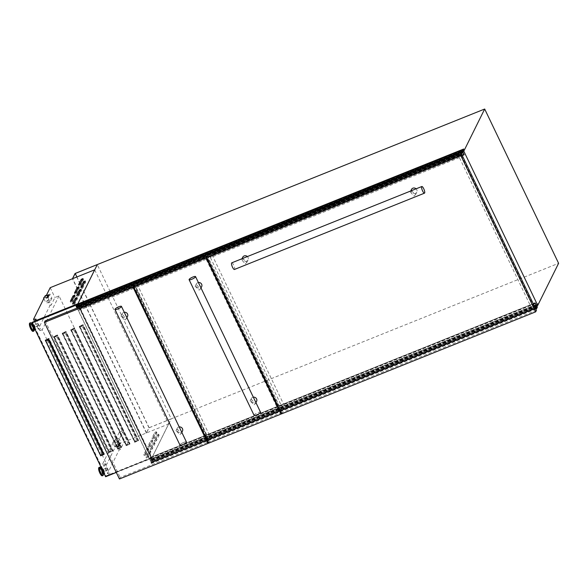 <?xml version="1.0" encoding="UTF-8"?>
<svg xmlns="http://www.w3.org/2000/svg" width="588" height="588" viewBox="0 0 588 588"><rect width="100%" height="100%" fill="white"/><g stroke="black" fill="none" stroke-linecap="round" stroke-linejoin="round"><path stroke-width="0.44" stroke-dasharray="2.94 2.21" d="M171.196 418.913L149.146 427.763L146.375 433.011L148.97 427.777L171.233 418.832L97.285 264.637M149.146 427.763L76.888 276.955M146.588 432.922L72.669 278.646M146.375 433.011L72.456 278.734M148.97 427.777L75.051 273.501M78.02 307.693L78.917 309.479L77.498 306.289L78.483 303.687M76.44 307.068L76.94 305.576L77.52 306.635M78.123 304.415L77.373 305.914L76.844 304.929M76.94 305.576L462.168 150.895L76.947 305.562M462.249 155.519L78.865 309.457M462.264 155.555L78.917 309.479M464.064 154.548L78.836 309.229M463.954 154.313L78.718 308.987M463.307 152.99L78.086 307.664L463.307 153.005M463.19 152.755L77.954 307.428M463.256 152.623L78.02 307.303M463.094 152.439L77.917 307.09M463.131 152.454L77.903 307.134L463.131 152.454M463.006 152.307L77.77 306.98M462.8 151.88L77.572 306.561M462.734 151.616L77.498 306.289M463.866 149.323L78.638 303.996M151.697 461.455L151.02 462.741L151.329 463.418L152.072 461.933L151.608 460.808L152.557 458.272L151.417 460.573L149.896 457.611L151.697 461.455L535.073 307.517M537.05 305.701L537.939 303.908L152.704 458.589M537.939 303.908L152.557 458.272M537.785 303.599L536.668 305.856M151.417 460.573L536.646 305.892L151.417 460.566M536.521 305.738L151.285 460.419M536.315 305.319L151.087 460M536.249 305.054L151.013 459.728M536.263 305.018L151.035 459.691M536.065 304.849L150.932 459.485M536.102 304.929L150.873 459.61M535.984 304.68L150.749 459.36M535.991 304.665L150.756 459.346M535.359 303.342L150.124 458.023M535.242 303.107L150.006 457.78M533.242 303.695L149.889 457.618L533.235 303.687M533.279 303.776L149.896 457.707M535.808 309.045L151.329 463.418M537.3 307.252L152.072 461.933M84.54 282.358L85.686 282.108L83.004 287.525L81.284 288.282L81.938 286.915M80.438 290.634L81.585 290.384L78.902 295.801L77.19 296.558L77.837 295.183M76.344 298.91L77.484 298.66L74.801 304.077L73.088 304.827L73.743 303.459M82.32 279.932L83.467 279.682L80.784 285.099L79.071 285.856L79.725 284.489M78.226 288.208L79.373 287.958L76.69 293.375L74.977 294.132L75.624 292.765M74.125 296.484L75.271 296.234L72.589 301.651L70.876 302.401L71.53 301.034M158.392 435.377L159.098 435.34L156.415 440.757L154.703 441.507L157.393 436.024L158.392 435.377M157.893 434.334L158.598 434.289L155.916 439.706L154.203 440.463L156.893 434.973L157.893 434.334M154.299 443.653L154.997 443.617L152.314 449.026L150.601 449.783L153.292 444.3L154.299 443.653M153.791 442.61L154.497 442.566L151.814 447.983L150.102 448.74L152.792 443.249L153.791 442.61M150.197 451.929L150.903 451.885L148.22 457.302L146.508 458.059L149.198 452.569L150.197 451.929M149.697 450.878L150.396 450.842L147.713 456.259L146 457.008L148.691 451.525L149.697 450.878M156.18 432.952L156.886 432.915L154.203 438.332L152.49 439.082L155.181 433.599L156.18 432.952M155.68 431.908L156.379 431.864L153.696 437.281L151.983 438.038L154.673 432.548L155.68 431.908M152.079 441.228L152.784 441.191L150.102 446.601L148.389 447.358L151.079 441.875L152.079 441.228M151.579 440.184L152.285 440.14L149.602 445.557L147.889 446.314L150.579 440.824L151.579 440.184M147.985 449.504L148.683 449.46L146 454.877L144.288 455.634L146.978 450.151L147.985 449.504M147.478 448.453L148.183 448.416L145.501 453.833L143.788 454.583L146.478 449.1L147.478 448.453M35.074 327.81A1.985 0.537 68.1 0 0 34.648 325.649A1.985 0.537 68.1 0 0 33.501 324.223A1.985 0.537 68.1 0 0 33.406 324.319A1.985 0.537 68.1 0 0 33.832 326.48A1.985 0.537 68.1 0 0 34.979 327.906A1.985 0.537 68.1 0 0 35.074 327.81M34.295 328.178A1.985 0.537 68.1 0 0 34.391 328.082A1.985 0.537 68.1 0 0 33.964 325.921A1.985 0.537 68.1 0 0 32.818 324.502A1.985 0.537 68.1 0 0 32.722 324.591M38.646 325.524L37.713 323.407L38.646 325.524M34.736 327.097L33.803 324.973L34.736 327.097M104.274 472.23A1.985 0.537 -111.9 0 1 104.179 472.333A1.985 0.537 -111.9 0 1 103.032 470.907A1.985 0.537 -111.9 0 1 102.606 468.746A1.985 0.537 -111.9 0 1 102.702 468.651A1.985 0.537 -111.9 0 1 103.841 470.077A1.985 0.537 -111.9 0 1 104.274 472.23M106.854 467.886L107.788 470.01L106.854 467.886M103.929 471.517L103.003 469.4L103.929 471.517M79.77 327.097L134.556 441.632L79.77 327.097L81.07 326.384L82.592 326.869L136.423 439.221L135.909 440.831L134.601 441.551M135.909 440.831L134.556 441.632L134.762 442.051L137.959 440.772L82.724 325.48L79.527 326.766L79.725 327.185L81.07 326.384M135.019 441.529L79.784 326.237L82.981 324.958L138.217 440.243L134.762 442.051M79.784 326.237L79.527 326.766M71.236 330.522L126.03 445.057L71.236 330.522L72.544 329.802L74.066 330.294L127.897 442.646L127.383 444.256L126.075 444.969M127.383 444.256L126.03 445.057L126.236 445.476L129.433 444.197L74.191 328.905L70.994 330.191L71.199 330.61L72.544 329.802M126.493 444.954L71.258 329.662L74.456 328.376L129.691 443.668L126.236 445.476M71.258 329.662L70.994 330.191M62.71 333.947L117.504 448.482L62.71 333.947L64.018 333.227L65.533 333.719L119.364 446.071L118.849 447.681L117.549 448.394M118.849 447.681L117.504 448.482L117.703 448.901L120.9 447.615L65.665 332.33L62.468 333.616L62.666 334.035L64.018 333.227M117.968 448.372L62.732 333.087L65.93 331.801L121.165 447.093L117.703 448.901M62.732 333.087L62.468 333.616M54.184 337.372L108.978 451.907L54.184 337.372L55.492 336.652L57.007 337.144L110.838 449.497L110.323 451.099L109.023 451.819M110.323 451.099L108.978 451.907L109.177 452.326L112.374 451.04L57.139 335.755L53.942 337.034L54.14 337.461L55.492 336.652M109.442 451.797L54.199 336.512L57.396 335.226L112.639 450.518L109.177 452.326M54.199 336.512L53.942 337.034M45.658 340.797L100.452 455.332M100.857 455.105L45.996 340.606M45.842 340.29L45.673 339.938L45.416 340.459M49.157 295.227L48.598 296.345A1.786 0.404 -25.6 0 1 47.459 296.484A1.786 0.404 -25.6 0 1 49.157 295.227L49.355 295.646A1.786 0.404 -25.6 0 0 47.657 296.903A1.786 0.404 -25.6 0 0 48.804 296.764L48.598 296.345M48.804 296.764L47.951 297.668A5.968 1.345 154.4 0 1 43.865 298.454M48.245 297.065A4.057 0.919 154.4 0 1 45.416 297.462A4.057 0.919 154.4 0 1 49.51 294.507L49.811 293.904A5.968 1.345 154.4 0 0 44.666 296.83M120.415 443.947A1.786 0.404 -25.6 0 0 118.71 445.204A1.786 0.404 -25.6 0 0 119.856 445.065L120.209 443.528A1.786 0.404 -25.6 0 0 118.511 444.785A1.786 0.404 -25.6 0 0 119.658 444.646L119.504 445.785A4.057 0.919 154.4 0 1 116.667 446.182A4.057 0.919 154.4 0 1 120.768 443.234L121.062 442.632L119.004 438.332L117.144 442.088A5.968 1.345 154.4 0 1 112.889 442.713A5.968 1.345 154.4 0 1 119.004 438.332M77.44 304.694L76.609 307.002M462.749 151.579L76.455 306.686M168.602 424.088L151.814 457.971L109.074 475.133L109.927 473.406L107.464 473.553L119.143 449.974L120.378 449.475L124.105 441.955L168.58 424.044L151.814 457.971M109.074 475.133L104.355 465.277L105.208 463.557L102.746 463.704L107.464 473.553M102.746 463.704L114.425 440.118L119.143 449.974M105.208 463.557L109.927 473.406M114.425 440.118L115.66 439.626L120.378 449.475M119.504 445.785L119.202 446.388L117.144 442.088M119.658 444.646L119.856 445.065M119.298 445.366A4.057 0.919 154.4 0 1 116.468 445.763A4.057 0.919 154.4 0 1 120.569 442.808L120.209 443.528M120.569 442.808L120.768 443.234M115.66 439.626L119.386 432.099L124.105 441.955M77.109 308.061L150.366 460.963L171.233 418.832L558.6 263.299M536.609 305.878L150.366 460.963M45.225 295.698L49.951 305.547L38.264 329.126L40.726 328.986L39.874 330.706L35.28 321.114M34.567 321.401L38.264 329.126M151.844 457.905L168.624 424.029L94.705 269.855L77.917 303.731L151.8 457.927M47.033 339.813L42.218 329.765L39.874 330.706M104.355 465.277L106.7 464.336L102.099 454.745M101.93 454.377L47.194 340.151M36.008 319.13L40.726 328.986M116.306 472.458L151.461 458.346L77.748 304.062M151.461 458.346L151.726 457.817L78.006 303.959M94.749 269.833L77.961 303.717M119.386 432.099L123.48 430.46L59.006 295.882L54.912 297.528L51.185 305.047L49.951 305.547M50.193 287.679L54.912 297.528M46.467 295.198L51.185 305.047M47.951 297.668L50.009 301.96A5.968 1.345 154.4 0 1 45.754 302.585A5.968 1.345 154.4 0 1 51.869 298.204L49.811 293.904M48.444 297.484A4.057 0.919 154.4 0 1 45.614 297.881A4.057 0.919 154.4 0 1 49.715 294.926L49.51 294.507M49.715 294.926L49.355 295.646M51.869 298.204L50.009 301.96M123.48 430.46L106.7 464.336M59.006 295.882L42.218 329.765M101.922 469.011A1.985 0.537 -111.9 0 1 102.011 468.923A1.985 0.537 -111.9 0 1 103.157 470.349A1.985 0.537 -111.9 0 1 103.584 472.509M119.202 446.388A5.968 1.345 154.4 0 1 114.947 447.005A5.968 1.345 154.4 0 1 121.062 442.632M138.533 440.368L134.909 441.823L79.468 326.112L83.092 324.657L138.533 440.368L138.312 440.816L82.871 325.113L79.248 326.568L134.681 442.272L138.312 440.816M130.007 443.793L126.383 445.248L70.942 329.537L74.566 328.082L130.007 443.793L129.779 444.241L74.345 328.538L70.722 329.993L126.155 445.697L129.779 444.241M121.481 447.218L117.85 448.673L62.416 332.962L66.04 331.507L121.481 447.218L121.253 447.666L65.819 331.963L62.188 333.418L117.629 449.122L121.253 447.666M112.947 450.643L109.324 452.091L53.89 336.387L57.514 334.932L112.947 450.643L112.727 451.092L57.286 335.38L53.662 336.836L109.103 452.547L112.727 451.092M104.421 454.061L100.798 455.516L45.357 339.813L48.988 338.357L104.421 454.061L104.201 454.517L48.76 338.806L45.136 340.261L100.577 455.972L104.201 454.517M45.673 339.938L48.87 338.651L104.105 453.936L103.679 454.112M105.627 476.743L105.884 476.221L151.726 457.817M32.171 322.364L105.884 476.221M32.487 322.489L106.002 475.927L151.41 457.692L77.895 304.253L32.259 322.937L105.774 476.376L106.002 475.927M104.105 453.936L103.848 454.465M48.87 338.651L48.613 339.18M112.639 450.518L112.374 451.04M57.396 335.226L57.139 335.755M121.165 447.093L120.9 447.615M65.93 331.801L65.665 332.33M129.691 443.668L129.433 444.197M74.456 328.376L74.191 328.905M138.217 440.243L137.959 440.772M82.981 324.958L82.724 325.48M105.774 476.376L151.41 457.692M151.182 458.14L77.667 304.709L77.895 304.253M77.667 304.709L32.259 322.937M100.798 455.516L100.577 455.972M45.357 339.813L45.136 340.261M48.988 338.357L48.76 338.806M109.324 452.091L109.103 452.547M53.89 336.387L53.662 336.836M57.514 334.932L57.286 335.38M117.85 448.673L117.629 449.122M62.416 332.962L62.188 333.418M66.04 331.507L65.819 331.963M126.383 445.248L126.155 445.697M70.942 329.537L70.722 329.993M74.566 328.082L74.345 328.538M134.909 441.823L134.681 442.272M79.468 326.112L79.248 326.568M83.092 324.657L82.871 325.113M46.959 340.077L48.481 340.562L102.312 452.922L101.797 454.524L100.489 455.244M110.397 451.128L110.838 449.497M57.007 337.144L110.912 449.519M57.08 337.167L55.566 336.674M118.93 447.703L119.364 446.071M65.533 333.719L119.445 446.094M65.613 333.741L64.092 333.249M127.456 444.278L127.897 442.646M74.066 330.294L127.971 442.668M74.139 330.316L72.618 329.824M135.982 440.853L136.423 439.221M82.592 326.869L136.497 439.243M82.665 326.891L81.144 326.406M284.489 406.036L533.492 306.054L460.918 154.585L211.915 254.567L284.489 406.036L282.997 409.05L532 309.067L533.492 306.054M532 309.067L459.426 157.599L460.918 154.585M459.426 157.599L210.423 257.581L211.915 254.567M210.423 257.581L282.997 409.05M209.872 435.995L280.219 407.749L207.652 256.28L137.298 284.526L209.872 435.995L208.38 439.008L278.734 410.755L280.219 407.749M278.734 410.755L206.16 259.293L207.652 256.28M206.16 259.293L135.806 287.539L137.298 284.526M135.806 287.539L208.38 439.008M196.657 284.879L200.493 289.002L199.163 290.119L195.15 286.349L196.657 284.879M198.391 282.519A2.984 2.793 -153.6 0 0 196.914 287.216A2.984 2.793 -153.6 0 0 201.662 286.643M254.104 404.779L255.435 403.662L251.59 399.539L250.084 401.009L254.104 404.779M253.325 397.179A2.984 2.793 -153.6 0 0 251.848 401.876A2.984 2.793 -153.6 0 0 256.596 401.303M254.082 415.319A3.579 0.808 154.4 0 1 257.867 412.644A3.579 0.808 154.4 0 1 260.535 412.225M208.542 443.198L209.284 441.691L281.77 412.585L206.998 256.53M281.409 413.313L281.77 412.585M134.262 285.106L209.284 441.691M411.556 190.872L415.598 194.577L414.062 196.113L410.255 191.931L411.556 190.872M411.468 189.483A2.984 2.793 -153.6 0 0 415.393 193.43A2.984 2.793 -153.6 0 0 416.113 188.814M245.321 263.865L246.864 262.329L242.815 258.624L241.514 259.683L245.321 263.865M242.726 257.235A2.984 2.793 -153.6 0 0 246.651 261.182A2.984 2.793 -153.6 0 0 247.372 256.566M231.768 262.829A3.579 0.963 -111.9 0 1 233.833 265.401A3.579 0.963 -111.9 0 1 234.605 269.297A3.579 0.963 -111.9 0 1 234.436 269.473M281.667 413.834L282.409 412.328L536.425 310.339M207.388 255.751L282.409 412.328M152.52 459.022L207.74 436.855L135.167 285.386L79.953 307.553L152.52 459.022L151.035 462.036L206.248 439.861L207.74 436.855M206.248 439.861L133.674 288.392L135.167 285.386M133.674 288.392L78.461 310.567L79.953 307.553M78.461 310.567L151.035 462.036M183.75 442.404A3.579 0.808 154.4 0 1 186.418 441.985A3.579 0.808 154.4 0 0 183.75 442.404A3.579 0.808 154.4 0 0 179.965 445.072A3.579 0.808 154.4 0 1 183.75 442.404M122.539 314.639L126.376 318.762L125.046 319.879L121.032 316.109L122.539 314.639M124.274 312.279A2.984 2.793 -153.6 0 0 122.796 316.976A2.984 2.793 -153.6 0 0 127.545 316.403M179.987 434.539L181.317 433.415L177.473 429.299L175.966 430.769L179.987 434.539M179.208 426.939A2.984 2.793 -153.6 0 0 177.73 431.636A2.984 2.793 -153.6 0 0 182.478 431.063M119.43 478.977L120.172 477.471L208.644 441.948L133.873 285.893M208.284 442.668L208.644 441.948M45.151 320.886L120.172 477.471M463.858 154.093L78.63 308.774M462.05 151.138L77.072 305.709M462.484 151.087L77.248 305.767M77.373 305.914L462.609 151.234L77.388 305.9M461.654 152.263L76.418 306.943M461.609 152.027L76.374 306.701M464.138 154.74L78.902 309.42M464.13 154.732L78.902 309.413M463.903 154.144L78.667 308.825M463.836 154.063L78.601 308.744M535.198 307.781L151.755 461.742M535.44 303.452L150.205 458.133M536.837 306.127L151.608 460.808M536.903 306.414L151.667 461.095M535.47 303.584L150.241 458.265M535.462 303.533L150.227 458.206M149.918 457.633L535.146 302.952L149.925 457.64M536.403 308.2L151.197 462.866L536.418 308.2M536.315 308.09L151.079 462.771M151.028 462.719L535.477 308.355L151.02 462.741M535.587 308.59L151.079 462.976M536.344 308.325L151.109 463.006M535.617 308.649L151.138 463.021M83.004 287.525L82.496 286.481M78.902 295.801L78.402 294.75M74.801 304.077L74.301 303.026M80.784 285.099L80.284 284.055M76.69 293.375L76.183 292.324M72.589 301.651L72.089 300.6M158.598 434.289L159.098 435.34M154.497 442.566L154.997 443.617M150.396 450.842L150.903 451.885M156.379 431.864L156.886 432.915M152.285 440.14L152.784 441.191M148.183 448.416L148.683 449.46M34.729 328.78A2.786 0.75 68.1 0 0 33.986 325.458A2.786 0.75 68.1 0 0 32.384 323.885M34.788 328.905A3.043 0.823 68.1 0 0 34.163 325.936A3.043 0.823 68.1 0 0 32.575 323.576A3.043 0.823 68.1 0 0 32.252 323.598M34.111 330.618A4.395 1.183 68.1 0 0 33.281 326.362A4.395 1.183 68.1 0 0 30.936 322.834M33.861 330.948A4.491 1.213 68.1 0 0 33.883 330.912A4.491 1.213 68.1 0 0 33.097 326.465A4.491 1.213 68.1 0 0 30.591 322.797M33.259 331.301A4.491 1.213 68.1 0 0 33.479 331.073A4.491 1.213 68.1 0 0 32.509 326.186A4.491 1.213 68.1 0 0 29.915 322.959M32.649 331.118A4.138 1.117 68.1 0 0 33.009 330.89A4.138 1.117 68.1 0 0 31.914 325.958A4.138 1.117 68.1 0 0 29.525 323.628M99.791 467.225A4.491 1.213 -111.9 0 1 102.29 470.892A4.491 1.213 -111.9 0 1 103.076 475.339A4.491 1.213 -111.9 0 1 103.062 475.376M99.107 467.386A4.491 1.213 -111.9 0 1 101.702 470.613A4.491 1.213 -111.9 0 1 102.672 475.501A4.491 1.213 -111.9 0 1 102.459 475.721M98.725 468.048A4.138 1.117 -111.9 0 1 101.107 470.378A4.138 1.117 -111.9 0 1 102.202 475.317A4.138 1.117 -111.9 0 1 101.849 475.538M100.136 467.262A4.395 1.183 -111.9 0 1 102.481 470.782A4.395 1.183 -111.9 0 1 103.304 475.045M101.445 468.026A3.043 0.823 -111.9 0 1 101.768 468.004A3.043 0.823 -111.9 0 1 103.363 470.363A3.043 0.823 -111.9 0 1 103.988 473.325M101.584 468.305A2.786 0.75 -111.9 0 1 103.187 469.885A2.786 0.75 -111.9 0 1 103.929 473.2M145.501 453.833L146 454.877M143.795 454.517L144.295 455.56M146.478 449.1L146.978 450.151M149.602 445.557L150.102 446.601M147.897 446.241L148.397 447.292M150.579 440.824L151.079 441.875M153.696 437.281L154.203 438.332M151.991 437.964L152.498 439.015M154.673 432.548L155.181 433.599M147.713 456.259L148.22 457.302M146.008 456.942L146.515 457.986M148.691 451.525L149.198 452.569M151.814 447.983L152.314 449.026M150.109 448.666L150.609 449.717M152.792 443.249L153.292 444.3M155.916 439.706L156.415 440.757M154.21 440.39L154.71 441.441M156.893 434.973L157.393 436.024M70.883 302.335L70.435 301.394M75.271 296.234L74.772 295.183M74.985 294.059L74.529 293.118M79.373 287.958L78.865 286.915M79.079 285.783L78.63 284.842M83.467 279.682L82.967 278.639M73.096 304.76L72.647 303.82M77.484 298.66L76.984 297.609M77.197 296.484L76.749 295.543M81.585 290.384L81.085 289.34M81.298 288.208L80.843 287.267M85.686 282.108L85.179 281.064M536.352 308.318L151.116 462.991M158.606 434.223L159.105 435.267M154.504 442.492L155.004 443.543M150.403 450.768L150.91 451.819M156.386 431.798L156.893 432.841M152.292 440.067L152.792 441.118M148.191 448.343L148.698 449.394M33.501 324.223L32.818 324.502M34.758 329.015C34.942 327.207 34.214 325.399 32.575 323.576L32.149 323.385M37.713 323.407L33.803 324.973M104.179 472.333L103.62 472.554M107.788 470.01L103.878 471.576M106.913 467.827L103.003 469.4M103.951 473.436C103.885 470.988 103.157 469.173 101.768 468.004L101.342 467.813M102.702 468.651L102.011 468.923M114.947 447.005L112.889 442.713M118.511 444.785L118.71 445.204M116.468 445.763L116.667 446.182M38.587 325.583L34.677 327.156M34.979 327.906L34.42 328.133M43.813 298.542L45.754 302.585M47.657 296.903L47.459 296.484M45.614 297.881L45.416 297.462M143.788 454.583L144.288 455.634M147.889 446.314L148.389 447.358M151.983 438.038L152.49 439.082M146 457.008L146.508 458.059M150.102 448.74L150.601 449.783M154.203 440.463L154.703 441.507M70.876 302.401L70.376 301.357M75.279 296.161L74.779 295.117M74.977 294.132L74.47 293.081M79.38 287.892L78.873 286.841M79.071 285.856L78.572 284.805M83.474 279.616L82.974 278.565M73.088 304.827L72.589 303.783M77.491 298.586L76.991 297.543M77.19 296.558L76.69 295.507M81.592 290.318L81.093 289.267M81.284 288.282L80.784 287.231M85.694 282.042L85.187 280.99M200.493 289.002L201.008 287.973M255.435 403.662L255.942 402.633M250.084 401.009L251.252 398.657M195.15 286.349L196.319 283.997M415.598 194.577L416.811 192.136M246.864 262.329L248.07 259.889M241.514 259.683L241.991 258.727M410.255 191.931L410.725 190.975M126.376 318.762L126.89 317.733M181.317 433.415L181.824 432.393M175.966 430.769L177.135 428.417M121.032 316.109L122.201 313.757"/><path stroke-width="0.88" d="M77.44 304.694L97.321 264.556L75.227 273.486L72.456 278.734L75.051 273.501L484.681 109.023L463.814 151.145L462.749 151.579M76.888 276.955L75.227 273.486M463.153 152.417L462.734 151.616L463.719 149.007L462.616 151.226L462.08 150.249L461.345 151.741L461.668 152.395L462.308 151.028L464.145 154.798L463.094 152.439M462.08 150.249L76.844 304.929L76.109 306.421L76.44 307.068L461.668 152.395L76.44 307.068M461.345 151.741L76.109 306.421M77.52 306.635L78.02 307.693M464.101 154.776L462.249 155.519M464.145 154.798L462.264 155.555M463.719 149.007L78.483 303.687L78.123 304.415M536.668 305.856L535.124 302.93L536.991 307.061L536.256 308.061L536.565 308.744L535.808 309.045M536.565 308.744L537.3 307.252L537.05 305.701M535.124 302.93L533.242 303.695L535.124 302.93M535.131 303.026L533.279 303.776M536.925 306.774L535.073 307.517M82.496 286.481L80.791 287.164L83.474 281.748L85.187 280.99L82.496 286.481M78.402 294.75L76.697 295.441L79.38 290.024L81.093 289.267L78.402 294.75M74.301 303.026L72.596 303.709L75.279 298.292L76.991 297.543L74.301 303.026M80.284 284.055L78.579 284.739L81.262 279.322L82.974 278.565L80.284 284.055M76.183 292.324L74.478 293.015L77.16 287.598L78.873 286.841L76.183 292.324M72.089 300.6L70.384 301.284L73.066 295.867L74.779 295.117L72.089 300.6M32.722 324.591A1.985 0.537 68.1 0 0 32.722 324.598A1.985 0.537 68.1 0 0 33.148 326.752A1.985 0.537 68.1 0 0 34.295 328.178L34.42 328.133M103.584 472.509A1.985 0.537 -111.9 0 1 103.488 472.605A1.985 0.537 -111.9 0 1 102.349 471.179A1.985 0.537 -111.9 0 1 101.915 469.026A1.985 0.537 -111.9 0 1 101.922 469.011M77.903 303.695L94.683 269.811L50.193 287.679L46.467 295.198L45.225 295.698L33.545 319.277L36.008 319.13L35.155 320.857L77.917 303.724M45.658 340.797L100.651 455.751L103.848 454.465L48.613 339.18L45.416 340.459L45.614 340.878L47.04 340.099L45.658 340.797M103.679 454.112L100.651 455.751M43.865 298.454A5.968 1.345 154.4 0 1 43.688 298.285A5.968 1.345 154.4 0 1 44.666 296.83M463.814 151.145L537.733 305.422L558.6 263.299L484.681 109.023M76.609 307.002L77.109 308.061M537.733 305.422L536.609 305.878M33.545 319.277L34.567 321.401M102.099 454.745L101.93 454.377M77.491 304.591L31.906 322.893L105.627 476.743L116.306 472.458M77.748 304.062L32.171 322.364L31.906 322.893M100.452 455.332L101.871 454.546L102.386 452.944L48.554 340.592L47.04 340.099M71.53 301.034L74.125 296.484M75.624 292.765L78.226 288.208M79.725 284.489L82.32 279.932M73.743 303.459L76.344 298.91M77.837 295.183L80.438 290.634M81.938 286.915L84.54 282.358M201.008 287.973L201.662 286.643A2.984 2.793 -153.6 0 0 198.391 282.519M255.942 402.633L256.596 401.303A2.984 2.793 -153.6 0 0 253.325 397.179M195.554 276.603L260.535 412.225A3.579 0.808 154.4 0 1 256.75 414.9A3.579 0.808 154.4 0 1 254.082 415.319L189.101 279.697A3.579 0.808 154.4 0 1 192.886 277.022A3.579 0.808 154.4 0 1 195.554 276.603A3.579 0.808 154.4 0 1 191.769 279.278A3.579 0.808 154.4 0 1 189.101 279.697M208.542 443.198L281.027 414.092L206.006 257.507L133.52 286.613L208.542 443.198M281.027 414.092L281.409 413.313M206.998 256.53L206.748 256.008L134.262 285.106L133.52 286.613M206.006 257.507L206.748 256.008M416.113 188.814A2.984 2.793 -153.6 0 0 411.468 189.483L410.725 190.975M247.372 256.566A2.984 2.793 -153.6 0 0 242.726 257.235L241.991 258.727M424.492 193.158L234.436 269.473A3.579 0.963 -111.9 0 1 232.37 266.901A3.579 0.963 -111.9 0 1 231.591 263.005A3.579 0.963 -111.9 0 1 231.768 262.829L421.824 186.521A3.579 0.963 -111.9 0 1 423.889 189.093A3.579 0.963 -111.9 0 1 424.668 192.982A3.579 0.963 -111.9 0 1 424.492 193.158A3.579 0.963 -111.9 0 1 422.427 190.585A3.579 0.963 -111.9 0 1 421.655 186.697A3.579 0.963 -111.9 0 1 421.824 186.521M281.667 413.834L535.675 311.846L460.654 155.261L206.645 257.25L281.667 413.834M535.675 311.846L536.425 310.339L461.404 153.755L207.388 255.751L206.645 257.25M460.654 155.261L461.404 153.755M186.418 441.985A3.579 0.808 154.4 0 1 182.633 444.66A3.579 0.808 154.4 0 1 179.965 445.072L114.983 309.457A3.579 0.808 154.4 0 1 118.769 306.782A3.579 0.808 154.4 0 1 121.437 306.363A3.579 0.808 154.4 0 1 117.651 309.038A3.579 0.808 154.4 0 1 114.983 309.457A3.579 0.808 154.4 0 1 118.769 306.782A3.579 0.808 154.4 0 1 121.437 306.363A3.579 0.808 154.4 0 1 117.651 309.038A3.579 0.808 154.4 0 1 114.983 309.457L179.965 445.072A3.579 0.808 154.4 0 0 182.633 444.66A3.579 0.808 154.4 0 0 186.418 441.985L121.437 306.363L186.418 441.985M126.89 317.733L127.545 316.403A2.984 2.793 -153.6 0 0 124.274 312.279M181.824 432.393L182.478 431.063A2.984 2.793 -153.6 0 0 179.208 426.939M119.43 478.977L207.902 443.455L132.881 286.87L44.401 322.393L119.43 478.977M207.902 443.455L208.284 442.668M133.873 285.893L133.623 285.364L45.151 320.886L44.401 322.393M132.881 286.87L133.623 285.364M461.536 152.138L76.3 306.818M461.543 152.196L76.315 306.877M461.543 152.204L76.308 306.885M461.558 152.27L76.322 306.943M536.991 307.061L535.198 307.781M536.256 308.061L535.477 308.369L536.263 308.038M536.315 308.296L535.587 308.59M536.337 308.325L535.602 308.626L536.337 308.332M536.374 308.347L535.617 308.649M32.384 323.885A2.786 0.75 68.1 0 0 32.384 323.892A2.786 0.75 68.1 0 0 33.119 327.222A2.786 0.75 68.1 0 0 34.729 328.788A2.786 0.75 68.1 0 0 34.729 328.78M32.252 323.598A3.043 0.823 68.1 0 0 32.178 323.709A3.043 0.823 68.1 0 0 32.979 327.34A3.043 0.823 68.1 0 0 34.736 329.052A3.043 0.823 68.1 0 0 34.758 329.015A3.043 0.823 68.1 0 0 34.788 328.905L34.089 330.684A4.395 1.183 68.1 0 0 34.111 330.618M32.149 323.385L30.936 322.834A4.395 1.183 68.1 0 0 30.363 323.018A4.395 1.183 68.1 0 0 31.524 328.266A4.395 1.183 68.1 0 0 34.06 330.735A4.395 1.183 68.1 0 0 34.089 330.684L33.663 331.14A4.491 1.213 68.1 0 0 33.861 330.948M30.591 322.797A4.491 1.213 68.1 0 0 30.319 322.797A4.491 1.213 68.1 0 0 30.098 323.018A4.491 1.213 68.1 0 0 31.068 327.906A4.491 1.213 68.1 0 0 33.663 331.14L33.259 331.301C31.965 332.345 28.716 325.554 29.525 323.341L29.915 322.959A4.491 1.213 68.1 0 0 29.694 323.179A4.491 1.213 68.1 0 0 30.664 328.067A4.491 1.213 68.1 0 0 33.259 331.301M103.929 473.2A2.786 0.75 -111.9 0 1 103.922 473.215A2.786 0.75 -111.9 0 1 102.319 471.642A2.786 0.75 -111.9 0 1 101.577 468.32A2.786 0.75 -111.9 0 1 101.584 468.305M103.304 475.045A4.395 1.183 -111.9 0 1 103.282 475.104L103.988 473.333A3.043 0.823 -111.9 0 1 103.951 473.436A3.043 0.823 -111.9 0 1 103.936 473.48A3.043 0.823 -111.9 0 1 102.18 471.76A3.043 0.823 -111.9 0 1 101.371 468.129A3.043 0.823 -111.9 0 1 101.445 468.026M103.062 475.376A4.491 1.213 -111.9 0 1 102.863 475.56L103.282 475.104A4.395 1.183 -111.9 0 1 103.26 475.163A4.395 1.183 -111.9 0 1 100.724 472.686A4.395 1.183 -111.9 0 1 99.563 467.445A4.395 1.183 -111.9 0 1 100.136 467.262L99.512 467.225A4.491 1.213 -111.9 0 1 99.791 467.225M102.459 475.721L102.863 475.56A4.491 1.213 -111.9 0 1 100.269 472.333A4.491 1.213 -111.9 0 1 99.298 467.445A4.491 1.213 -111.9 0 1 99.512 467.225L99.107 467.386A4.491 1.213 -111.9 0 0 98.894 467.607A4.491 1.213 -111.9 0 0 99.864 472.495A4.491 1.213 -111.9 0 0 102.459 475.721C101.165 476.765 97.917 469.974 98.725 467.761L99.107 467.386M101.849 475.538A4.138 1.117 -111.9 0 1 99.504 472.289A4.138 1.117 -111.9 0 1 98.725 468.048M29.525 323.628A4.138 1.117 68.1 0 0 30.311 327.861A4.138 1.117 68.1 0 0 32.649 331.118M73.566 296.918L73.066 295.867M77.667 288.642L77.16 287.598M81.761 280.373L81.262 279.322M75.778 299.343L75.279 298.292M79.88 291.067L79.38 290.024M83.981 282.791L83.474 281.748M30.936 322.834L29.915 322.959M101.342 467.813L100.136 467.262"/></g></svg>
